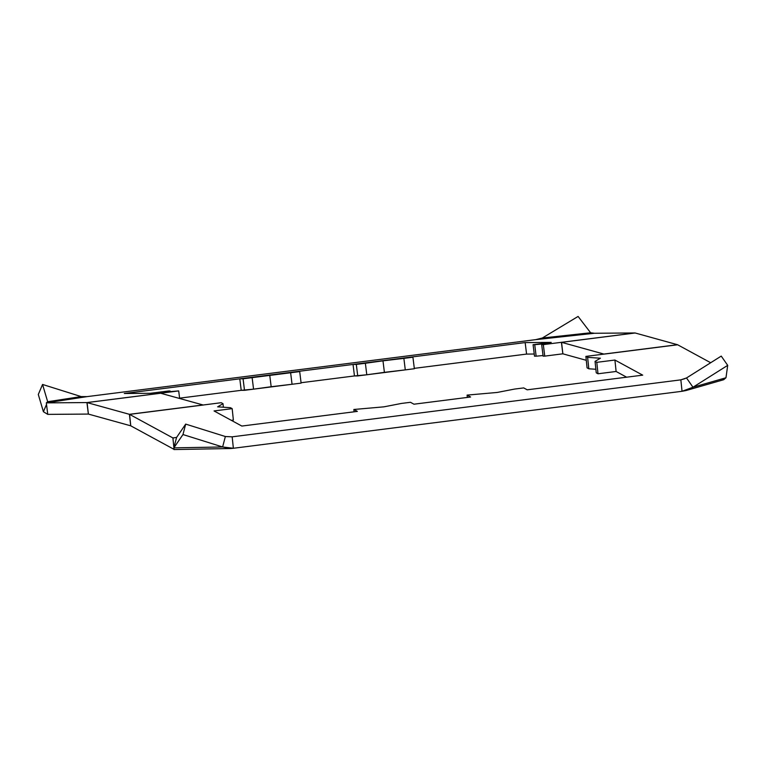 <?xml version="1.0" encoding="UTF-8"?>
<svg xmlns="http://www.w3.org/2000/svg" width="766" height="766" viewBox="0 0 766 766"><rect width="100%" height="100%" fill="white"/><g stroke="black" fill="none" stroke-linecap="round" stroke-linejoin="round"><path stroke-width="1.15" d="M124.293 393.494L150.347 393.303L168.463 390.995L164.527 392.106L178.698 390.919L160.582 393.226A16.23 2.844 82.8 0 1 160.688 393.245L203.019 404.965L129.416 414.32L130.727 425.81L88.396 414.08L47.751 414.377L46.333 402.868L87.046 396.625L535.721 339.644L87.046 396.625L46.333 402.868L86.931 402.571L46.333 402.868L47.664 401.719L81.167 396.587L87.046 396.625L81.167 396.587L47.664 401.719L42.561 384.455L47.664 401.719L46.333 402.868L47.751 414.377L43.403 411.735L47.751 414.377L88.358 414.071L87.085 402.59L129.416 414.32L87.085 402.59L160.688 393.245L203.019 404.965A16.23 2.844 82.8 0 1 203.134 405.013L221.25 402.705L223.002 403.663L217.649 406.832L230.422 407.694L232.175 408.642L214.049 410.949L241.845 426.059L357.349 411.39L353.854 409.484L383.91 406.842L401.413 403.443L410.471 402.294L413.966 404.199L470.583 397.008L467.088 395.103L497.144 392.46L514.647 389.061L523.714 387.912L527.209 389.817L642.703 375.149L614.916 360.039L596.8 362.337L595.048 361.389L600.391 358.22L587.618 357.349L585.875 356.401L677.642 344.777L710.685 362.739L677.642 344.777A16.23 2.844 -97.2 0 0 677.489 344.71L603.876 354.064L561.555 342.335L562.866 353.825L586.287 360.317L562.866 353.825L561.555 342.335L635.158 332.99L677.489 344.71A16.23 2.844 82.8 0 1 677.642 344.777L604.039 354.122A16.23 2.844 -97.2 0 0 603.991 354.103A16.23 2.844 -97.2 0 0 603.876 354.064L561.555 342.335A16.23 2.844 -97.2 0 0 561.44 342.316L543.324 344.614L547.269 343.503L534.725 344.681L551.204 342.392L525.16 342.584L124.293 393.494L150.347 393.303L168.463 390.995L170.1 390.986L170.176 391.579L170.1 390.986L164.527 392.106L178.698 390.919L179.637 398.492L178.698 390.919L86.931 402.571L88.358 414.071A4.634 0.814 82.8 0 1 88.396 414.08L87.085 402.59A16.23 2.844 -97.2 0 0 86.931 402.571L88.358 414.071A4.634 0.814 82.8 0 1 88.396 414.08L130.727 425.81A4.634 0.814 82.8 0 1 130.766 425.829L129.578 414.377L203.134 405.013A16.23 2.844 -97.2 0 0 203.019 404.965L129.416 414.32L130.727 425.81A4.634 0.814 82.8 0 1 130.766 425.829L129.578 414.377L172.896 437.932L129.578 414.377A16.23 2.844 -97.2 0 0 129.416 414.32A16.23 2.844 82.8 0 1 129.578 414.377L203.181 405.032A16.23 2.844 -97.2 0 0 203.134 405.013L221.25 402.705L223.002 403.663L223.366 407.215L223.002 403.663L217.649 406.832L230.422 407.694L232.175 408.642L214.049 410.949L241.845 426.059L357.349 411.39L353.854 409.484L383.91 406.842L401.413 403.443L410.471 402.294L413.966 404.199L470.583 397.008L467.088 395.103L497.144 392.46L514.647 389.061L523.714 387.912L527.209 389.817L642.703 375.149L614.916 360.039L616.113 371.481L597.997 373.779L596.245 372.831L595.048 361.389L600.391 358.22L587.618 357.349L585.875 356.401L603.991 354.103A16.23 2.844 82.8 0 1 604.039 354.122L603.991 354.103A16.23 2.844 82.8 0 0 603.876 354.064L677.489 344.71L635.158 332.99A16.23 2.844 -97.2 0 0 635.004 332.961L561.401 342.316L562.857 353.815L544.741 356.123L543.104 356.133L541.686 344.623L543.324 344.614L544.741 356.123L543.104 356.133L541.686 344.623L547.269 343.503L534.725 344.681L536.143 356.18L534.505 356.19L533.088 344.69L534.725 344.681L536.143 356.18L534.505 356.19L533.088 344.69L551.204 342.392L525.16 342.584L526.577 354.084L525.16 342.584L409.657 357.253L412.931 357.224L414.349 368.733L366.79 374.775L354.457 375.943L353.04 364.444L296.413 371.634L299.697 371.606L301.115 383.115L253.556 389.157L241.213 390.325L239.796 378.825L124.293 393.494M301.067 382.732L354.457 375.943L301.067 382.732M414.301 368.35L526.577 354.084L534.237 354.026L526.577 354.084L414.301 368.35M179.589 398.157L241.213 390.325L179.589 398.157M686.106 390.516L723.717 379.706L725.977 377.753L692.971 387.232L686.106 390.516L682.046 391.292L692.971 387.232L686.508 377.964L680.85 379.85L684.881 378.691L680.85 379.85L682.046 391.292L233.371 448.273L682.046 391.292L680.85 379.85L232.175 436.831L233.371 448.273L232.175 436.831L225.357 436.524L222.628 446.971L233.371 448.273L230.71 448.503L222.628 446.971L173.853 447.871L176.582 437.434L172.896 437.932L173.911 447.641L172.896 437.932L176.582 437.434L185.698 424.105L182.969 434.542L173.853 447.871L174.093 449.374M173.901 449.278L130.766 425.829L173.901 449.278M233.371 420.094L231.342 420.343L233.371 420.094L232.175 408.642L233.371 420.094M626.617 377.188L616.113 371.481L626.617 377.188M595.871 369.269L588.815 368.791L587.072 367.843L585.875 356.401L587.072 367.843L588.815 368.791L587.618 357.349L588.815 368.791L595.871 369.269M722.166 379.773L725.977 377.753L727.7 365.363L692.971 387.232L686.508 377.964L721.237 356.094L727.7 365.363L692.971 387.232L725.977 377.753L727.7 365.363L721.237 356.094L686.508 377.964L680.85 379.85L232.175 436.831L225.357 436.524L185.698 424.105L176.582 437.434L173.853 447.871L222.628 446.971L182.969 434.542L222.628 446.971L225.357 436.524L185.698 424.105L182.969 434.542L173.853 447.871M535.721 339.644L594.397 333.267L635.004 332.961A16.23 2.844 82.8 0 1 635.158 332.99L561.555 342.335A16.23 2.844 82.8 0 0 561.44 342.316L635.004 332.961L594.397 333.267L535.721 339.644L542.318 338.017L590.605 332.77L594.397 333.267L590.605 332.77L542.318 338.017L578.1 316.435L542.318 338.017L535.721 339.644M543.037 355.539L536.143 356.18L543.037 355.539M160.544 393.226L86.931 402.571A16.23 2.844 82.8 0 1 87.085 402.59L160.688 393.245A16.23 2.844 -97.2 0 0 160.582 393.226A16.23 2.844 -97.2 0 0 160.544 393.226L160.582 393.226A16.23 2.844 -97.2 0 0 160.544 393.226M562.847 353.815A4.634 0.814 82.8 0 1 562.866 353.825A4.634 0.814 82.8 0 0 562.847 353.815L544.741 356.123L543.324 344.614L561.44 342.316L562.857 353.815M578.1 316.435L590.605 332.77L578.1 316.435M46.525 404.41L43.403 411.735L38.3 394.471L42.561 384.455L81.167 396.587L42.561 384.455L38.3 394.471L43.403 411.735L46.525 404.41M173.796 437.97L172.896 437.932M596.8 362.337L595.048 361.389L596.245 372.831L597.997 373.779L596.8 362.337L597.997 373.779L616.113 371.481L614.916 360.039L596.8 362.337M354.093 411.802L353.854 409.484L354.093 411.802M467.337 397.42L467.088 395.103L467.337 397.42M244.498 390.306L241.213 390.325L239.796 378.825L243.071 378.797L244.498 390.306L243.071 378.797L299.697 371.606L301.115 383.115L292.057 384.264L290.63 372.755L292.057 384.264L271.164 386.725L269.747 375.216L271.164 386.725L253.556 389.157L252.138 377.648L253.556 389.157L244.498 390.306M414.349 368.733L405.291 369.882L403.874 358.373L412.931 357.224L414.349 368.733M405.291 369.882L384.398 372.343L382.981 360.834L403.874 358.373L405.291 369.882M384.398 372.343L366.79 374.775L365.372 363.266L382.981 360.834L384.398 372.343M366.79 374.775L357.732 375.924L356.314 364.415L365.372 363.266L366.79 374.775M357.732 375.924L354.457 375.943L353.04 364.444L356.314 364.415L357.732 375.924M230.71 448.512L174.006 449.565"/></g></svg>
